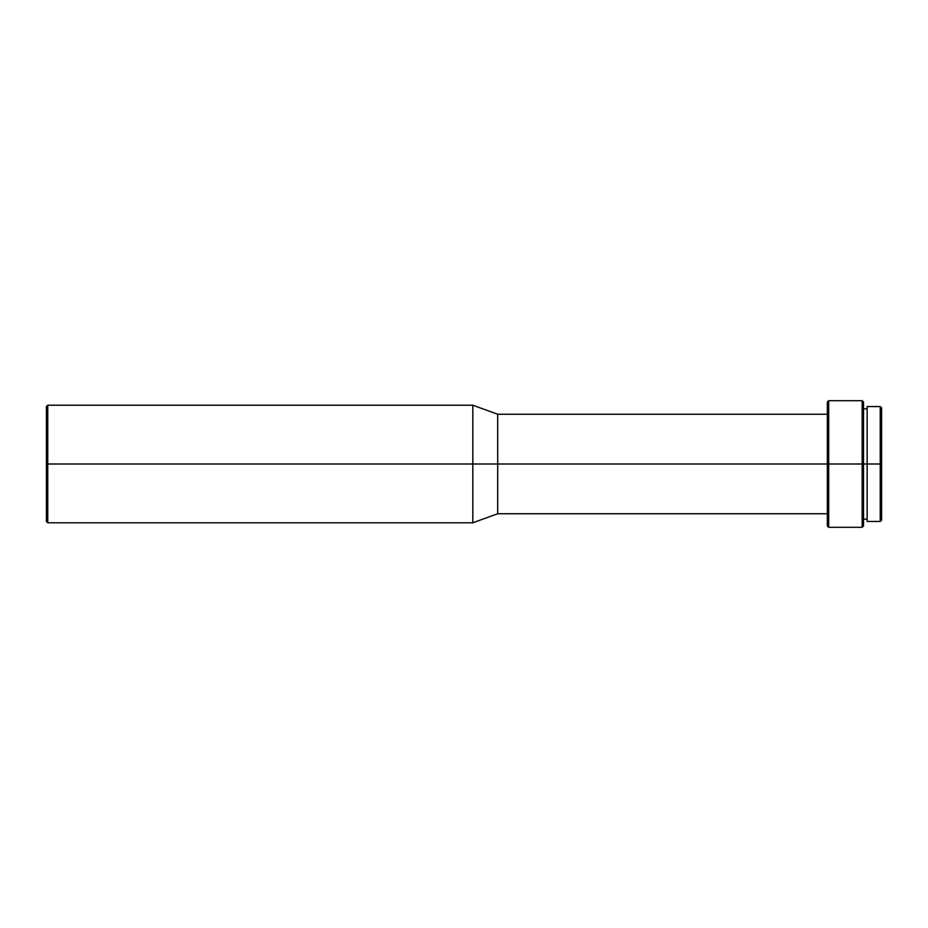 <?xml version="1.0" encoding="UTF-8"?>
<svg xmlns="http://www.w3.org/2000/svg" width="928" height="928" viewBox="0 0 928 928"><rect width="100%" height="100%" fill="white"/><g stroke="black" fill="none" stroke-linecap="round" stroke-linejoin="round"><path stroke-width="1.39" d="M880.243 464L881.6 464L881.6 407.926L881.6 464L880.243 464L880.243 406.568L880.243 464L867.135 464L880.243 464L880.243 521.432L880.243 464M828.692 464L828.692 400.699L828.692 464L863.516 464L863.516 402.044L863.516 464L867.135 464L862.158 464L862.158 400.699L862.158 464L828.692 464L828.692 527.301L828.692 464L827.335 464L828.692 464M827.335 402.044L827.335 464L497.686 464L827.335 464L827.335 525.956L827.335 402.044L828.692 400.699L862.158 400.699L863.516 402.044M47.757 464L47.757 405.211L47.757 464L497.686 464L497.686 414.259L497.686 464L472.816 464L472.816 405.211L472.816 464L47.757 464L47.757 522.789L47.757 464L46.4 464L47.757 464M46.4 406.568L46.4 521.432L46.4 406.568L47.757 405.211L472.816 405.211L497.686 414.259L827.335 414.259M867.135 521.432L867.135 406.568L867.135 521.432L880.243 521.432L881.6 520.074L881.6 464L881.6 520.074M46.4 521.432L47.757 522.789L472.816 522.789L472.816 464L472.816 522.789L497.686 513.741L497.686 464L497.686 513.741L827.335 513.741M827.335 525.956L828.692 527.301L862.158 527.301L862.158 464L862.158 527.301L863.516 525.956L863.516 464L863.516 525.956M867.135 406.568L880.243 406.568L881.6 407.926M863.516 408.83L867.135 408.83M863.516 519.17L867.135 519.17"/></g></svg>
